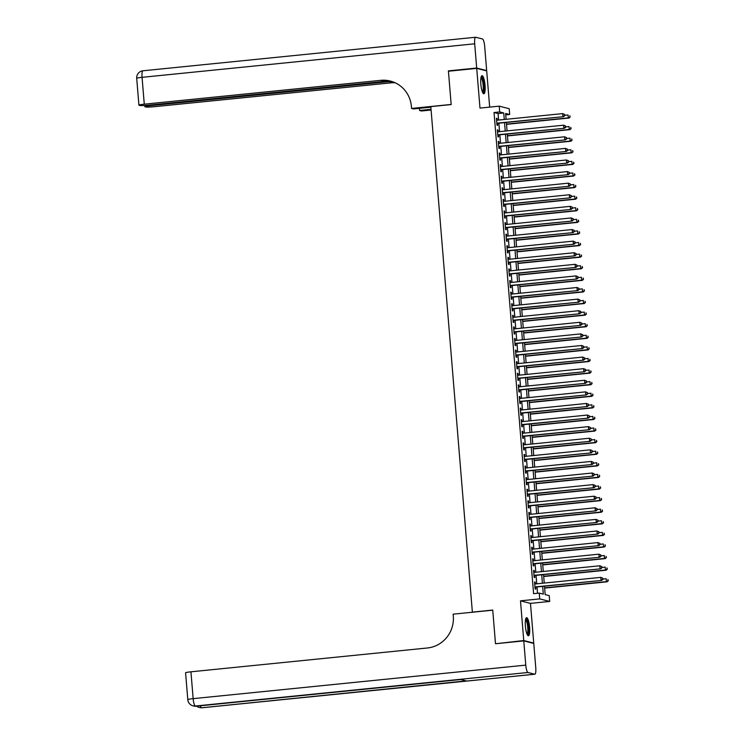 <?xml version="1.0" encoding="UTF-8"?>
<svg xmlns="http://www.w3.org/2000/svg" width="745" height="745" viewBox="0 0 745 745"><rect width="100%" height="100%" fill="white"/><g stroke="black" fill="none" stroke-linecap="round" stroke-linejoin="round"><path stroke-width="1.12" d="M529.611 627.281A9.098 2.049 84.2 0 0 526.594 617.689A9.098 2.049 84.2 0 0 525.402 626.21A9.098 2.049 84.2 0 0 528.419 635.802A9.098 2.049 84.2 0 0 529.611 627.281M485.051 85.265A9.098 2.049 84.2 0 0 482.034 75.673A9.098 2.049 84.2 0 0 480.842 84.194A9.098 2.049 84.2 0 0 483.859 93.786A9.098 2.049 84.2 0 0 485.051 85.265M544.493 586.203L545.182 594.612L549.233 595.637L549.708 601.439L539.725 598.896L539.25 593.104L543.301 594.128L542.658 586.389M532.777 643.186L533.737 643.084L530.477 603.375L549.708 601.439M489.67 107.112L486.699 70.924L476.716 68.382L479.985 108.09L499.215 106.153L509.198 108.695L509.673 114.488L505.632 113.464L506.106 119.302M505.743 114.888L509.673 114.488M496.459 643.652L523.754 640.542L533.737 643.084M495.472 643.401L492.734 610.062L472.367 612.12L430.806 106.619L451.172 104.57L448.434 71.231L476.716 68.382M535.366 583.959L535.227 582.171L534.547 581.994L535.124 588.95L535.795 589.127L535.627 587.097M534.416 572.365L534.267 570.577L533.597 570.4L534.165 577.356L534.845 577.533L534.677 575.503M533.467 560.771L533.318 558.983L532.638 558.806L533.215 565.762L533.886 565.939L533.718 563.909M532.507 549.177L532.358 547.389L531.688 547.212L532.256 554.168L532.936 554.345L532.768 552.315M531.558 537.583L531.409 535.795L530.738 535.618L531.306 542.574L531.986 542.751L531.818 540.721M530.608 525.989L530.459 524.201L529.779 524.024L530.356 530.98L531.027 531.157L530.859 529.127M529.648 514.395L529.499 512.607L528.829 512.43L529.397 519.386L530.077 519.563L529.909 517.533M528.699 502.8L528.55 501.012L527.879 500.836L528.447 507.792L529.118 507.969L528.959 505.939M527.749 491.206L527.6 489.418L526.92 489.242L527.497 496.198L528.168 496.375L528 494.345M526.789 479.612L526.64 477.824L525.97 477.647L526.538 484.604L527.218 484.781L527.05 482.751M525.84 468.018L525.691 466.23L525.02 466.053L525.588 473.01L526.259 473.187L526.091 471.157M524.88 456.424L524.741 454.636L524.061 454.459L524.638 461.416L525.309 461.593L525.141 459.563M523.931 444.83L523.782 443.042L523.111 442.865L523.679 449.822L524.359 449.999L524.191 447.969M522.981 433.236L522.832 431.448L522.152 431.271L522.729 438.228L523.4 438.405L523.232 436.374M522.021 421.642L521.882 419.854L521.202 419.677L521.779 426.634L522.45 426.81L522.282 424.78M521.072 410.048L520.923 408.26L520.252 408.083L520.82 415.04L521.5 415.216L521.332 413.186M520.122 398.454L519.973 396.666L519.293 396.489L519.87 403.445L520.541 403.622L520.373 401.592M519.163 386.86L519.014 385.072L518.343 384.895L518.911 391.851L519.591 392.028L519.423 389.998M518.213 375.266L518.064 373.478L517.393 373.301L517.961 380.257L518.641 380.434L518.473 378.404M517.263 363.672L517.114 361.884L516.434 361.707L517.011 368.663L517.682 368.84L517.514 366.81M516.304 352.078L516.155 350.29L515.484 350.113L516.052 357.069L516.732 357.246L516.564 355.216M515.354 340.484L515.205 338.696L514.534 338.519L515.102 345.475L515.773 345.652L515.615 343.622M514.404 328.89L514.255 327.102L513.575 326.925L514.152 333.881L514.823 334.058L514.655 332.028M513.445 317.296L513.296 315.507L512.625 315.331L513.193 322.287L513.873 322.464L513.705 320.434M512.495 305.701L512.346 303.913L511.675 303.737L512.243 310.693L512.914 310.87L512.746 308.84M511.536 294.107L511.396 292.319L510.716 292.142L511.293 299.099L511.964 299.276L511.796 297.246M510.586 282.513L510.437 280.725L509.766 280.548L510.334 287.505L511.014 287.682L510.846 285.652M509.636 270.919L509.487 269.131L508.807 268.954L509.384 275.911L510.055 276.088L509.887 274.058M508.677 259.325L508.537 257.537L507.857 257.36L508.435 264.317L509.105 264.494L508.937 262.464M507.727 247.731L507.578 245.943L506.907 245.766L507.475 252.723L508.155 252.9L507.988 250.869M506.777 236.137L506.628 234.349L505.948 234.172L506.525 241.129L507.196 241.306L507.028 239.275M505.818 224.543L505.669 222.755L504.998 222.578L505.566 229.535L506.246 229.711L506.079 227.681M504.868 212.949L504.719 211.161L504.048 210.984L504.616 217.94L505.296 218.117L505.129 216.087M503.918 201.355L503.769 199.567L503.089 199.39L503.667 206.346L504.337 206.523L504.169 204.493M502.959 189.761L502.81 187.973L502.139 187.796L502.707 194.752L503.387 194.929L503.22 192.899M502.009 178.167L501.86 176.379L501.189 176.211L501.757 183.158L502.428 183.335L502.27 181.305M501.059 166.573L500.91 164.785L500.23 164.617L500.808 171.574L501.478 171.741L501.311 169.711M500.1 154.979L499.951 153.191L499.28 153.023L499.848 159.979L500.528 160.147L500.361 158.117M499.15 143.385L499.001 141.597L498.331 141.429L498.899 148.385L499.569 148.553L499.401 146.523M498.191 131.791L498.051 130.002L497.371 129.835L497.949 136.791L498.619 136.959L498.452 134.929M498.619 120.057L498.079 113.547L494.037 112.523L533.597 593.672L539.25 593.104M537.527 593.271L537.005 586.958M536.745 583.819L536.046 575.364M535.795 572.225L535.096 563.769M534.836 560.631L534.146 552.175M533.886 549.037L533.187 540.581M532.936 537.443L532.237 528.987M531.977 525.849L531.287 517.393M531.027 514.255L530.328 505.799M530.077 502.661L529.378 494.205M529.118 491.067L528.429 482.611M528.168 479.473L527.469 471.017M527.209 467.879L526.519 459.423M526.259 456.285L525.56 447.829M525.309 444.69L524.61 436.235M524.35 433.096L523.661 424.641M523.4 421.502L522.701 413.047M522.45 409.908L521.751 401.453M521.491 398.314L520.802 389.858M520.541 386.72L519.842 378.264M519.591 375.126L518.893 366.67M518.632 363.532L517.943 355.076M517.682 351.938L516.983 343.482M516.732 340.344L516.034 331.888M515.773 328.75L515.084 320.294M514.823 317.156L514.125 308.7M513.864 305.562L513.175 297.106M512.914 293.968L512.215 285.512M511.964 282.374L511.266 273.918M511.005 270.78L510.316 262.324M510.055 259.185L509.357 250.73M509.105 247.591L508.407 239.136M508.146 235.997L507.457 227.542M507.196 224.403L506.498 215.948M506.246 212.809L505.548 204.353M505.287 201.215L504.598 192.759M504.337 189.621L503.639 181.165M503.387 178.027L502.689 169.571M502.428 166.433L501.739 157.977M501.478 154.839L500.78 146.383M500.519 143.245L499.83 134.789M499.569 131.651L498.871 123.195M497.241 120.196L497.092 118.408L496.421 118.241L496.989 125.197L497.669 125.365L497.502 123.335M530.477 603.375L520.494 600.833L523.754 640.542M520.494 600.833L539.725 598.896M494.037 112.523L499.69 111.955L499.215 106.153M506.367 122.441L507.066 130.897M507.317 134.035L508.015 142.491M508.276 145.629L508.965 154.085M509.226 157.223L509.925 165.679M510.176 168.817L510.874 177.273M511.135 180.411L511.824 188.867M512.085 192.005L512.784 200.461M513.035 203.599L513.733 212.055M513.994 215.193L514.683 223.649M514.944 226.787L515.642 235.243M515.894 238.381L516.592 246.837M516.853 249.975L517.542 258.431M517.803 261.57L518.501 270.025M518.753 273.164L519.451 281.619M519.712 284.758L520.401 293.213M520.662 296.352L521.36 304.807M521.621 307.946L522.31 316.401M522.571 319.54L523.269 327.996M523.521 331.134L524.219 339.59M524.48 342.728L525.169 351.184M525.43 354.322L526.128 362.778M526.38 365.916L527.078 374.372M527.339 377.51L528.028 385.966M528.289 389.104L528.987 397.56M529.239 400.698L529.937 409.154M530.198 412.292L530.887 420.748M531.148 423.886L531.846 432.342M532.098 435.48L532.796 443.936M533.057 447.075L533.746 455.53M534.007 458.669L534.705 467.124M534.966 470.263L535.655 478.718M535.916 481.857L536.614 490.312M536.866 493.451L537.564 501.907M537.825 505.045L538.514 513.501M538.775 516.639L539.473 525.095M539.725 528.233L540.423 536.689M540.684 539.827L541.373 548.283M541.634 551.421L542.332 559.877M542.583 563.015L543.282 571.471M543.543 574.609L544.232 583.065M504.272 119.489L503.741 112.979L499.69 111.955M542.407 583.251L541.708 574.795M541.447 571.657L540.749 563.201M540.497 560.063L539.799 551.607M539.538 548.469L538.849 540.013M538.588 536.875L537.89 528.419M537.639 525.281L536.94 516.825M536.679 513.687L535.99 505.231M535.73 502.093L535.031 493.637M534.78 490.499L534.081 482.043M533.82 478.905L533.131 470.449M532.871 467.311L532.172 458.855M531.921 455.716L531.222 447.261M530.962 444.122L530.272 435.667M530.012 432.528L529.313 424.073M529.062 420.934L528.363 412.479M528.103 409.34L527.404 400.885M527.153 397.746L526.454 389.29M526.193 386.152L525.504 377.696M525.244 374.558L524.545 366.102M524.294 362.964L523.595 354.508M523.335 351.37L522.645 342.914M522.385 339.776L521.686 331.32M521.435 328.182L520.736 319.726M520.476 316.588L519.786 308.132M519.526 304.994L518.827 296.538M518.576 293.4L517.877 284.944M517.617 281.806L516.928 273.35M516.667 270.212L515.968 261.756M515.717 258.617L515.019 250.162M514.758 247.023L514.059 238.568M513.808 235.429L513.109 226.974M512.849 223.835L512.16 215.38M511.899 212.241L511.2 203.785M510.949 200.647L510.25 192.191M509.99 189.053L509.301 180.597M509.04 177.459L508.341 169.003M508.09 165.865L507.392 157.409M507.131 154.271L506.442 145.815M506.181 142.677L505.482 134.221M505.231 131.083L504.533 122.627M498.079 113.547L503.741 112.979M496.44 118.474L497.092 118.408M497.39 130.068L498.051 130.002M498.349 141.662L499.001 141.597M499.299 153.256L499.951 153.191M500.249 164.85L500.91 164.785M501.208 176.444L501.86 176.379M502.158 188.038L502.81 187.973M503.108 199.632L503.769 199.567M504.067 211.226L504.719 211.161M505.017 222.82L505.669 222.755M505.976 234.414L506.628 234.349M506.926 246.008L507.578 245.943M507.876 257.602L508.537 257.537M508.835 269.196L509.487 269.131M509.785 280.791L510.437 280.725M510.735 292.385L511.396 292.319M511.694 303.979L512.346 303.913M512.644 315.573L513.296 315.507M513.594 327.167L514.255 327.102M514.553 338.761L515.205 338.696M515.503 350.355L516.155 350.29M516.453 361.949L517.114 361.884M517.412 373.543L518.064 373.478M518.362 385.137L519.014 385.072M519.321 396.731L519.973 396.666M520.271 408.325L520.923 408.26M521.221 419.919L521.882 419.854M522.18 431.513L522.832 431.448M523.13 443.107L523.782 443.042M524.08 454.701L524.741 454.636M525.039 466.296L525.691 466.23M525.989 477.89L526.64 477.824M526.939 489.484L527.6 489.418M527.898 501.078L528.55 501.012M528.848 512.672L529.499 512.607M529.797 524.266L530.459 524.201M530.757 535.86L531.409 535.795M531.707 547.454L532.358 547.389M532.666 559.048L533.318 558.983M533.616 570.642L534.267 570.577M534.565 582.236L535.227 582.171M496.841 123.4L563.574 116.676L496.822 123.167M564.496 115.54L562.894 116.499L562.661 113.603L564.673 114.451L564.496 115.54L564.673 114.451M496.589 120.262L562.661 113.603L564.403 114.376M563.574 116.676L564.766 115.605M506.525 124.341L568.966 118.045L568.295 117.878L568.053 114.981L564.747 115.307M506.507 124.108L568.295 117.878L570.167 116.984L569.804 115.754L569.897 116.909M570.167 116.984L568.966 118.045M481.13 77.014A7.878 1.769 -95.8 0 1 483.3 81.307A7.878 1.769 -95.8 0 1 482.704 92.65M482.434 92.035A7.292 1.639 84.2 0 0 482.639 81.624A7.292 1.639 84.2 0 0 480.981 77.666M483.356 93.572A9.042 2.03 84.2 0 0 483.486 80.786A9.042 2.03 84.2 0 0 481.577 75.971M525.691 619.03A7.878 1.769 -95.8 0 1 527.86 623.323A7.878 1.769 -95.8 0 1 527.274 634.665M526.994 634.051A7.292 1.639 84.2 0 0 527.199 623.639A7.292 1.639 84.2 0 0 525.542 619.682M527.916 635.587A9.042 2.03 84.2 0 0 528.047 622.801A9.042 2.03 84.2 0 0 526.138 617.996M449.393 71.138L448.406 70.887L451.163 104.449L411.566 108.444L411.398 106.47A29.176 28.329 -75.7 0 0 390.315 81.047A29.176 28.329 -75.7 0 0 380.732 80.339L144.269 104.179A7.003 0.559 175.3 0 0 138.915 105.157A7.003 0.559 175.3 0 0 139.101 105.269L139.902 105.473A7.003 0.559 175.3 0 0 148.302 105.203L389.439 80.898M430.852 107.196L413.522 108.938L411.566 108.444M431.085 110.018L421.549 110.986L419.593 110.484L419.416 108.351M476.688 68.037L486.671 70.579L484.678 46.348A7.003 1.574 84.2 0 0 482.49 38.973L475.748 37.259A7.003 1.574 84.2 0 0 475.617 37.25A7.003 1.574 84.2 0 0 474.695 43.806L476.688 68.037L448.406 70.887M486.671 70.579L485.712 70.673M431.029 109.329L419.593 110.484M391.47 81.373L150.22 105.688A7.003 0.559 175.3 0 0 144.865 106.675A7.003 0.559 175.3 0 0 145.052 106.786L145.843 106.991A7.003 0.559 175.3 0 0 154.252 106.712L390.715 82.881A29.176 28.329 -75.7 0 1 395.185 82.788M394.72 82.583A29.176 28.329 -75.7 0 0 389.747 82.63L393.863 82.22M390.799 81.177A29.176 28.329 -75.7 0 0 381.71 80.59L380.732 80.339M523.782 640.896L495.5 643.745L492.743 610.183L453.146 614.169L453.305 616.143A29.176 28.329 104.3 0 1 427.406 647.982L190.944 671.813L193.151 698.652L525.774 665.127L523.782 640.896L533.765 643.438L535.757 667.669A7.003 1.574 84.2 0 1 534.845 674.216L202.212 707.75A7.003 1.574 -95.8 0 1 202.081 707.741L534.714 674.206A7.003 1.574 84.2 0 0 534.845 674.216M525.774 665.127A7.003 1.574 84.2 0 0 527.972 672.493L534.714 674.206M200.275 705.785A7.003 1.574 -95.8 0 0 201.411 707.564A7.003 6.798 104.3 0 1 199.111 707.396L199.781 707.573A7.003 6.798 -75.7 0 0 202.081 707.741L466.156 680.883L460.764 679.505L195.339 706.027A7.003 1.574 -95.8 0 1 193.151 698.652A7.003 0.559 175.3 0 0 187.787 699.639A7.003 7.003 0 0 0 193.039 705.85L193.719 706.027A7.003 6.798 -75.7 0 0 196.01 706.195A7.003 1.574 -95.8 0 0 196.14 706.204A7.003 1.574 -95.8 0 0 196.27 706.167M187.787 699.639L185.579 672.8A7.003 0.559 -4.7 0 1 190.944 671.813M497.8 134.994L564.524 128.27L497.781 134.761M565.455 127.134L563.853 128.093L563.611 125.197L565.632 126.045L565.455 127.134L565.632 126.045M497.539 131.856L563.611 125.197L565.362 125.97M564.524 128.27L565.725 127.199M498.75 146.588L565.483 139.864L498.731 146.355M566.405 138.728L564.803 139.688L564.57 136.791L566.582 137.639L566.405 138.728L566.582 137.639M498.489 143.45L564.57 136.791L566.312 137.564M565.483 139.864L566.675 138.793M499.709 158.182L566.433 151.458L499.681 157.949M567.364 150.322L565.762 151.282L565.52 148.385L567.532 149.233L567.364 150.322L567.532 149.233M499.448 155.044L565.52 148.385L567.262 149.158M566.433 151.458L567.634 150.388M500.659 169.776L567.383 163.053L500.64 169.543M568.314 161.916L566.712 162.876L566.47 159.979L568.491 160.827L568.314 161.916L568.491 160.827M500.398 166.638L566.47 159.979L568.221 160.752M567.383 163.053L568.584 161.982M507.475 135.935L569.925 129.639L569.245 129.472L569.012 126.575L565.697 126.901M507.457 135.702L569.245 129.472L571.117 128.578L570.754 127.348L570.847 128.503M571.117 128.578L569.925 129.639M508.425 147.529L570.875 141.233L570.204 141.066L569.962 138.17L566.656 138.495M508.407 147.296L570.204 141.066L572.076 140.162L571.704 138.942L571.806 140.097M572.076 140.162L570.875 141.233M509.384 159.123L571.825 152.827L571.154 152.66L570.912 149.764L567.606 150.09M509.366 158.89L571.154 152.66L573.026 151.757L572.663 150.537L572.756 151.691M573.026 151.757L571.825 152.827M510.334 170.717L572.784 164.422L572.104 164.254L571.871 161.358L568.556 161.684M510.316 170.484L572.104 164.254L573.976 163.351L573.613 162.131L573.706 163.285M573.976 163.351L572.784 164.422M501.608 181.37L568.342 174.647L501.59 181.137M569.264 173.511L567.662 174.47L567.429 171.574L569.441 172.421L569.264 173.511L569.441 172.421M501.357 178.232L567.429 171.574L569.171 172.346M568.342 174.647L569.534 173.576M511.284 182.311L573.734 176.016L573.063 175.848L572.821 172.952L569.515 173.278M511.266 182.078L573.063 175.848L574.935 174.945L574.563 173.725L574.665 174.879M574.935 174.945L573.734 176.016M502.568 192.964L569.292 186.241L502.549 192.732M570.223 185.105L568.621 186.064L568.379 183.168L570.391 184.015L570.223 185.105L570.391 184.015M502.307 189.826L568.379 183.168L570.121 183.941M569.292 186.241L570.493 185.17M512.243 193.905L574.684 187.61L574.013 187.442L573.771 184.546L570.465 184.872M512.225 193.672L574.013 187.442L575.885 186.539L575.522 185.319L575.615 186.474M575.885 186.539L574.684 187.61M503.518 204.558L570.242 197.835L503.499 204.326M571.173 196.699L569.571 197.658L569.329 194.762L571.35 195.6L571.173 196.699L571.35 195.6M503.257 201.42L569.329 194.762L571.08 195.535M570.242 197.835L571.443 196.764M513.193 205.499L575.643 199.204L574.963 199.036L574.73 196.14L571.415 196.466M513.175 205.266L574.963 199.036L576.835 198.133L576.472 196.913L576.565 198.068M576.835 198.133L575.643 199.204M504.467 216.152L571.201 209.429L504.449 215.92M572.123 208.293L570.521 209.252L570.288 206.356L572.3 207.194L572.123 208.293L572.3 207.194M504.216 213.014L570.288 206.356L572.03 207.129M571.201 209.429L572.393 208.358M514.143 217.093L576.593 210.798L575.922 210.63L575.68 207.734L572.374 208.06M514.125 216.86L575.922 210.63L577.794 209.727L577.422 208.507L577.524 209.662M577.794 209.727L576.593 210.798M505.427 227.746L572.151 221.023L505.408 227.514M573.082 219.887L571.48 220.846L571.238 217.95L573.25 218.788L573.082 219.887L573.25 218.788M505.166 224.608L571.238 217.95L572.98 218.723M572.151 221.023L573.352 219.952M515.102 228.687L577.552 222.392L576.872 222.224L576.63 219.328L573.324 219.654M515.084 228.454L576.872 222.224L578.744 221.321L578.381 220.101L578.474 221.256M578.744 221.321L577.552 222.392M506.377 239.341L573.101 232.617L506.358 239.108M574.032 231.481L572.43 232.44L572.188 229.544L574.209 230.382L574.032 231.481L574.209 230.382M506.116 236.202L572.188 229.544L573.939 230.317M573.101 232.617L574.302 231.546M516.052 240.281L578.502 233.986L577.822 233.818L577.589 230.922L574.274 231.248M516.034 240.048L577.822 233.818L579.694 232.915L579.331 231.695L579.424 232.85M579.694 232.915L578.502 233.986M507.326 250.935L574.06 244.211L507.308 250.702M574.982 243.075L573.38 244.034L573.147 241.138L575.159 241.976L574.982 243.075L575.159 241.976M507.075 247.796L573.147 241.138L574.889 241.911M574.06 244.211L575.252 243.14M517.011 251.875L579.452 245.58L578.781 245.412L578.539 242.516L575.233 242.842M516.983 251.642L578.781 245.412L580.653 244.509L580.29 243.289L580.383 244.444M580.653 244.509L579.452 245.58M508.286 262.529L575.01 255.805L508.267 262.296M575.941 254.669L574.339 255.628L574.097 252.732L576.118 253.57L575.941 254.669L576.118 253.57M508.025 259.39L574.097 252.732L575.848 253.505M575.01 255.805L576.211 254.734M517.961 263.469L580.411 257.174L579.731 257.006L579.498 254.11L576.183 254.436M517.943 263.236L579.731 257.006L581.603 256.103L581.24 254.883L581.333 256.038M581.603 256.103L580.411 257.174M509.235 274.123L575.969 267.399L509.217 273.89M576.891 266.263L575.289 267.222L575.056 264.326L577.068 265.164L576.891 266.263L577.068 265.164M508.975 270.984L575.056 264.326L576.798 265.099M575.969 267.399L577.161 266.328M518.911 275.063L581.361 268.768L580.69 268.6L580.448 265.704L577.133 266.03M518.893 274.831L580.69 268.6L582.553 267.697L582.19 266.468L582.292 267.632M582.553 267.697L581.361 268.768M510.185 285.717L576.919 278.993L510.167 285.484M577.841 277.857L576.239 278.816L576.006 275.92L578.018 276.758L577.841 277.857L578.018 276.758M509.934 282.579L576.006 275.92L577.747 276.693M576.919 278.993L578.111 277.922M519.87 286.657L582.311 280.362L581.64 280.195L581.398 277.289L578.092 277.624M519.852 286.425L581.64 280.195L583.512 279.291L583.149 278.062L583.242 279.226M583.512 279.291L582.311 280.362M511.144 297.311L577.869 290.587L511.126 297.078M578.8 289.451L577.198 290.41L576.956 287.514L578.977 288.352L578.8 289.451L578.977 288.352M510.884 294.173L576.956 287.514L578.707 288.287M577.869 290.587L579.07 289.516M520.82 298.251L583.27 291.956L582.59 291.789L582.357 288.883L579.042 289.218M520.802 298.019L582.59 291.789L584.462 290.885L584.099 289.656L584.192 290.82M584.462 290.885L583.27 291.956M512.094 308.905L578.828 302.181L512.076 308.663M579.75 301.045L578.148 302.004L577.915 299.108L579.927 299.946L579.75 301.045L579.927 299.946M511.834 305.767L577.915 299.108L579.657 299.881M578.828 302.181L580.02 301.11M521.77 309.846L584.22 303.55L583.549 303.383L583.307 300.477L580.001 300.812M521.751 309.613L583.549 303.383L585.421 302.479L585.048 301.25L585.151 302.414M585.421 302.479L584.22 303.55M513.054 320.499L579.778 313.775L513.026 320.257M580.709 312.63L579.107 313.598L578.865 310.702L580.876 311.54L580.709 312.63L580.876 311.54M512.793 317.361L578.865 310.702L580.606 311.475M579.778 313.775L580.979 312.704M522.729 321.44L585.17 315.144L584.499 314.977L584.257 312.071L580.951 312.406M522.711 321.207L584.499 314.977L586.371 314.073L586.008 312.844L586.101 314.008M586.371 314.073L585.17 315.144M514.003 332.093L580.728 325.369L513.985 331.851M581.659 324.224L580.057 325.192L579.815 322.296L581.836 323.134L581.659 324.224L581.836 323.134M513.743 328.955L579.815 322.296L581.566 323.069M580.728 325.369L581.929 324.298M523.679 333.034L586.129 326.738L585.449 326.571L585.216 323.665L581.901 324.001M523.661 332.801L585.449 326.571L587.321 325.667L586.958 324.438L587.051 325.602M587.321 325.667L586.129 326.738M514.953 343.687L581.687 336.964L514.935 343.445M582.609 335.818L581.007 336.787L580.774 333.89L582.786 334.728L582.609 335.818L582.786 334.728M514.702 340.549L580.774 333.89L582.515 334.663M581.687 336.964L582.879 335.893M524.629 344.628L587.079 338.332L586.408 338.165L586.166 335.259L582.86 335.595M524.61 344.395L586.408 338.165L588.28 337.262L587.907 336.032L588.01 337.196M588.28 337.262L587.079 338.332M515.913 355.281L582.637 348.558L515.885 355.039M583.568 347.412L581.966 348.381L581.724 345.484L583.735 346.323L583.568 347.412L583.735 346.323M515.652 352.143L581.724 345.484L583.465 346.257M582.637 348.558L583.838 347.487M525.588 356.222L588.029 349.926L587.358 349.759L587.116 346.853L583.81 347.189M525.57 355.989L587.358 349.759L589.23 348.856L588.867 347.626L588.96 348.79M589.23 348.856L588.029 349.926M516.862 366.875L583.586 360.152L516.844 366.633M584.518 359.006L582.916 359.975L582.674 357.079L584.695 357.917L584.518 359.006L584.695 357.917M516.602 363.737L582.674 357.079L584.425 357.851M583.586 360.152L584.788 359.081M526.538 367.816L588.988 361.521L588.308 361.353L588.075 358.447L584.76 358.783M526.519 367.583L588.308 361.353L590.18 360.45L589.817 359.22L589.91 360.384M590.18 360.45L588.988 361.521M517.812 378.469L584.546 371.746L517.794 378.227M585.468 370.6L583.866 371.569L583.633 368.673L585.644 369.511L585.468 370.6L585.644 369.511M517.561 375.331L583.633 368.673L585.374 369.446M584.546 371.746L585.738 370.675M527.488 379.41L589.938 373.115L589.267 372.947L589.025 370.042L585.719 370.377M527.469 379.177L589.267 372.947L591.139 372.044L590.766 370.814L590.869 371.978M591.139 372.044L589.938 373.115M518.771 390.063L585.495 383.34L518.753 389.821M586.427 382.194L584.825 383.163L584.583 380.267L586.594 381.105L586.427 382.194L586.594 381.105M518.511 386.925L584.583 380.267L586.324 381.04M585.495 383.34L586.697 382.269M528.447 391.004L590.897 384.709L590.217 384.541L589.975 381.636L586.669 381.971M528.429 390.771L590.217 384.541L592.089 383.638L591.726 382.409L591.819 383.573M592.089 383.638L590.897 384.709M519.721 401.657L586.445 394.934L519.703 401.415M587.377 393.788L585.775 394.757L585.533 391.861L587.554 392.699L587.377 393.788L587.554 392.699M519.461 398.519L585.533 391.861L587.284 392.634M586.445 394.934L587.647 393.863M529.397 402.598L591.847 396.303L591.167 396.135L590.934 393.23L587.619 393.565M529.378 402.356L591.167 396.135L593.039 395.232L592.675 394.003L592.769 395.167M593.039 395.232L591.847 396.303M520.671 413.252L587.405 406.528L520.653 413.009M588.327 405.382L586.725 406.351L586.492 403.455L588.503 404.293L588.327 405.382L588.503 404.293M520.42 410.113L586.492 403.455L588.233 404.228M587.405 406.528L588.597 405.457M521.63 424.846L588.354 418.122L521.612 424.603M589.286 416.976L587.684 417.945L587.442 415.049L589.453 415.887L589.286 416.976L589.453 415.887M521.37 421.707L587.442 415.049L589.193 415.822M588.354 418.122L589.556 417.051M522.58 436.44L589.314 429.716L522.562 436.197M590.236 428.571L588.634 429.539L588.401 426.643L590.413 427.481L590.236 428.571L590.413 427.481M522.32 433.301L588.401 426.643L590.142 427.416M589.314 429.716L590.506 428.645M530.356 414.192L592.796 407.897L592.126 407.729L591.884 404.824L588.578 405.159M530.328 413.95L592.126 407.729L593.998 406.826L593.635 405.597L593.728 406.761M593.998 406.826L592.796 407.897M531.306 425.786L593.756 419.491L593.076 419.323L592.843 416.418L589.528 416.753M531.287 425.544L593.076 419.323L594.948 418.42L594.585 417.191L594.678 418.355M594.948 418.42L593.756 419.491M532.256 437.38L594.706 431.085L594.035 430.917L593.793 428.012L590.478 428.347M532.237 437.138L594.035 430.917L595.898 430.014L595.534 428.785L595.628 429.949M595.898 430.014L594.706 431.085M523.53 448.034L590.264 441.31L523.511 447.792M591.185 440.165L589.584 441.133L589.351 438.237L591.362 439.075L591.185 440.165L591.362 439.075M523.279 444.895L589.351 438.237L591.092 439.01M590.264 441.31L591.456 440.239M533.215 448.974L595.655 442.679L594.985 442.511L594.743 439.606L591.437 439.941M533.197 448.732L594.985 442.511L596.857 441.608L596.494 440.379L596.587 441.543M596.857 441.608L595.655 442.679M524.489 459.628L591.213 452.904L524.471 459.386M592.145 451.759L590.543 452.727L590.301 449.831L592.322 450.669L592.145 451.759L592.322 450.669M524.229 456.489L590.301 449.831L592.052 450.604M591.213 452.904L592.415 451.833M534.165 460.568L596.615 454.273L595.935 454.105L595.702 451.2L592.387 451.535M534.146 460.326L595.935 454.105L597.807 453.202L597.443 451.973L597.537 453.137M597.807 453.202L596.615 454.273M525.439 471.222L592.173 464.498L525.421 470.98M593.095 463.353L591.493 464.321L591.26 461.425L593.271 462.263L593.095 463.353L593.271 462.263M525.178 468.084L591.26 461.425L593.001 462.198M592.173 464.498L593.365 463.427M535.115 472.162L597.564 465.867L596.894 465.7L596.652 462.794L593.346 463.129M535.096 471.92L596.894 465.7L598.766 464.796L598.393 463.567L598.496 464.731M598.766 464.796L597.564 465.867M526.398 482.816L593.122 476.092L526.37 482.574M594.054 474.947L592.452 475.915L592.21 473.019L594.221 473.857L594.054 474.947L594.221 473.857M526.138 479.678L592.21 473.019L593.951 473.792M593.122 476.092L594.324 475.021M536.074 483.756L598.514 477.461L597.844 477.294L597.602 474.388L594.296 474.723M536.055 483.514L597.844 477.294L599.716 476.39L599.353 475.161L599.446 476.325M599.716 476.39L598.514 477.461M527.348 494.41L594.072 487.686L527.33 494.168M595.004 486.541L593.402 487.509L593.16 484.613L595.181 485.451L595.004 486.541L595.181 485.451M527.087 491.272L593.16 484.613L594.91 485.386M594.072 487.686L595.274 486.615M537.024 495.35L599.474 489.055L598.794 488.888L598.561 485.982L595.246 486.317M537.005 495.108L598.794 488.888L600.666 487.984L600.302 486.755L600.396 487.919M600.666 487.984L599.474 489.055M528.298 506.004L595.032 499.28L528.279 505.762M595.953 498.135L594.352 499.103L594.119 496.207L596.13 497.045L595.953 498.135L596.13 497.045M528.047 502.866L594.119 496.207L595.86 496.98M595.032 499.28L596.224 498.209M537.974 506.945L600.423 500.649L599.753 500.482L599.511 497.576L596.205 497.911M537.955 506.702L599.753 500.482L601.625 499.578L601.252 498.349L601.355 499.513M601.625 499.578L600.423 500.649M529.257 517.598L595.981 510.865L529.229 517.356M596.913 509.729L595.311 510.697L595.069 507.801L597.08 508.639L596.913 509.729L597.08 508.639M528.997 514.46L595.069 507.801L596.81 508.574M595.981 510.865L597.183 509.804M538.933 518.539L601.373 512.243L600.703 512.076L600.461 509.17L597.155 509.506M538.914 518.296L600.703 512.076L602.575 511.172L602.211 509.943L602.305 511.107M602.575 511.172L601.373 512.243M530.207 529.192L596.931 522.459L530.189 528.95M597.863 521.323L596.261 522.292L596.019 519.395L598.039 520.234L597.863 521.323L598.039 520.234M529.946 526.054L596.019 519.395L597.769 520.168M596.931 522.459L598.133 521.398M539.883 530.133L602.332 523.837L601.653 523.661L601.42 520.764L598.105 521.1M539.864 529.891L601.653 523.661L603.525 522.767L603.161 521.537L603.254 522.701M603.525 522.767L602.332 523.837M531.157 540.786L597.89 534.053L531.138 540.544M598.812 532.917L597.211 533.886L596.978 530.989L598.989 531.828L598.812 532.917L598.989 531.828M530.906 537.648L596.978 530.989L598.719 531.762M597.89 534.053L599.082 532.992M540.833 541.727L603.282 535.432L602.612 535.255L602.37 532.358L599.064 532.694M540.814 541.485L602.612 535.255L604.484 534.361L604.111 533.131L604.214 534.295M604.484 534.361L603.282 535.432M532.116 552.38L598.84 545.647L532.098 552.138M599.772 544.511L598.17 545.48L597.928 542.583L599.939 543.422L599.772 544.511L599.939 543.422M531.856 549.242L597.928 542.583L599.669 543.356M598.84 545.647L600.042 544.586M541.792 553.321L604.232 547.026L603.562 546.849L603.32 543.952L600.014 544.288M541.773 553.079L603.562 546.849L605.434 545.955L605.07 544.725L605.163 545.889M605.434 545.955L604.232 547.026M533.066 563.974L599.79 557.241L533.048 563.732M600.721 556.105L599.12 557.074L598.878 554.178L600.898 555.016L600.721 556.105L600.898 555.016M532.805 560.836L598.878 554.178L600.628 554.95M599.79 557.241L600.991 556.18M542.742 564.915L605.191 558.62L604.512 558.443L604.279 555.546L600.964 555.882M542.723 564.673L604.512 558.443L606.383 557.549L606.02 556.319L606.113 557.484M606.383 557.549L605.191 558.62M534.016 575.568L600.749 568.835L533.997 575.326M601.671 567.699L600.07 568.668L599.837 565.772L601.848 566.61L601.671 567.699L601.848 566.61M533.765 572.43L599.837 565.772L601.578 566.545M600.749 568.835L601.941 567.774M543.701 576.509L606.141 570.214L605.471 570.037L605.229 567.141L601.923 567.476M543.673 576.267L605.471 570.037L607.343 569.143L606.979 567.913L607.073 569.078M607.343 569.143L606.141 570.214M534.975 587.162L601.699 580.429L534.957 586.92M602.63 579.293L601.029 580.262L600.787 577.366L602.798 578.204L602.63 579.293L602.798 578.204M534.714 584.024L600.787 577.366L602.537 578.139M601.699 580.429L602.901 579.368M544.651 588.103L607.101 581.808L606.421 581.631L606.188 578.735L602.873 579.07M544.632 587.861L606.421 581.631L608.293 580.737L607.929 579.508L608.022 580.672M608.293 580.737L607.101 581.808M389.747 82.63L390.715 82.881M474.695 43.806L142.062 77.331L144.269 104.179M150.164 105.017L150.22 105.688M475.617 37.25L142.984 70.784A7.003 7.003 0 0 0 136.708 78.318A7.003 0.559 -4.7 0 1 142.062 77.331A7.003 1.574 -95.8 0 1 142.984 70.784A7.003 1.574 -95.8 0 1 143.115 70.794M527.972 672.493L195.339 706.027A7.003 6.798 104.3 0 1 193.039 705.85M202.342 707.713A7.003 1.574 -95.8 0 1 202.212 707.75A7.003 7.003 0 0 1 199.781 707.573M144.763 105.483L144.865 106.675M136.708 78.318L138.915 105.157M196.568 706.167A7.003 7.003 0 0 0 199.111 707.396M460.829 679.524L196.14 706.204A7.003 7.003 0 0 1 193.719 706.027"/></g></svg>
